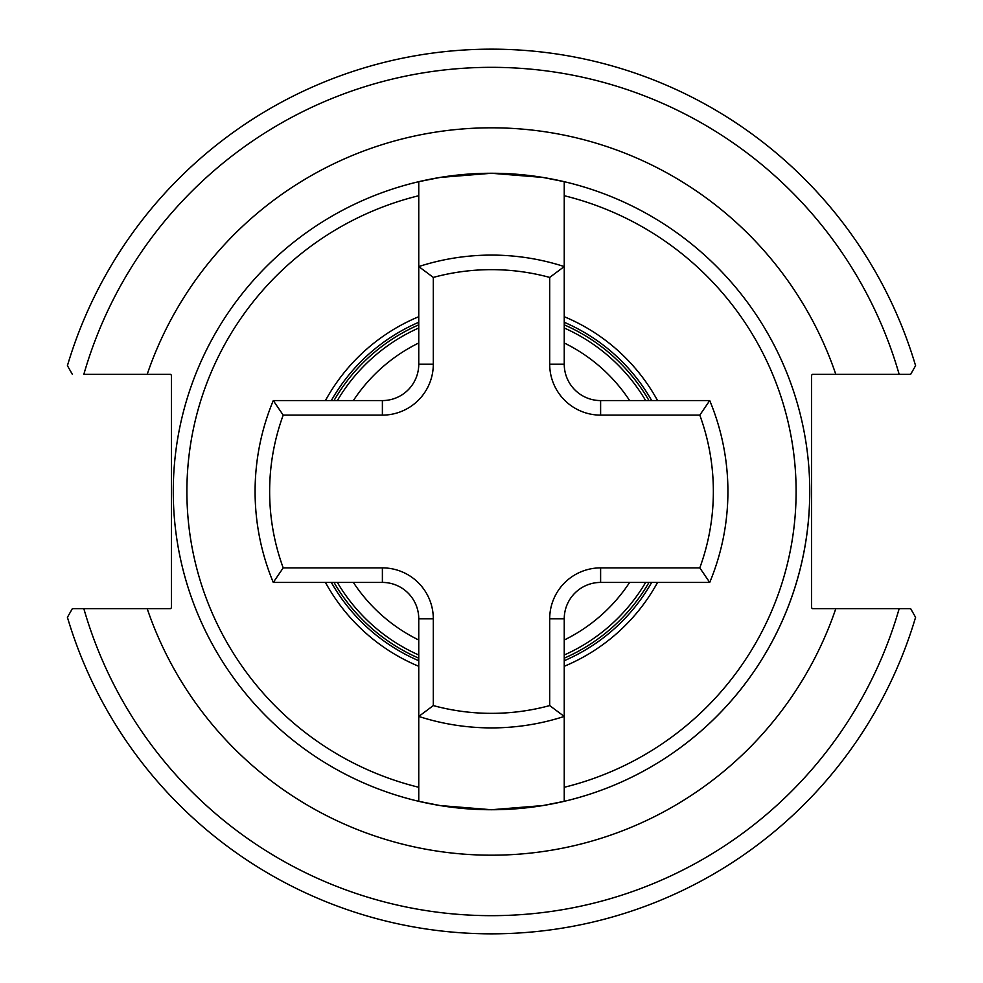 <?xml version="1.0" encoding="UTF-8"?>
<svg xmlns="http://www.w3.org/2000/svg" width="983" height="983" viewBox="0 0 983 983"><rect width="100%" height="100%" fill="white"/><g stroke="black" fill="none" stroke-linecap="round" stroke-linejoin="round"><path stroke-width="1.47" d="M648.989 582.428A181.855 181.855 0 0 1 564.242 658.168M418.758 658.168A181.855 181.855 0 0 1 334.011 582.428M171.447 375.248L170.538 374.339L83.838 374.339A424.164 424.164 0 0 1 899.162 374.339L812.462 374.339L811.553 375.248L811.553 607.752L812.462 608.661L910.651 608.661L915.578 617.312A442.35 442.35 0 0 1 67.422 617.312L72.349 608.661L170.538 608.661L171.447 607.752L171.447 375.248M433.306 705.585A221.851 221.851 0 0 0 549.694 705.585L564.242 716.435L564.242 801.317A318.234 318.234 0 0 1 418.758 801.317L418.758 787.285L418.758 801.317A318.234 318.234 0 0 1 173.266 491.5A318.234 318.234 0 0 0 418.758 801.317L440.065 805.556L491.439 809.734L542.911 805.556L564.242 801.317L564.242 787.285A304.595 304.595 0 0 0 564.242 195.715L564.242 181.683A318.234 318.234 0 0 0 418.758 181.683L418.758 266.565L433.306 277.415L433.306 364.201A50.919 50.919 0 0 1 382.387 415.121L283.202 415.121A221.851 221.851 0 0 0 283.202 567.879L382.387 567.879A50.919 50.919 0 0 1 433.306 618.798L433.306 705.585L418.758 716.435L418.758 618.798A36.371 36.371 0 0 0 382.387 582.428L273.274 582.428L283.202 567.879M173.266 491.5A318.234 318.234 0 0 1 418.758 181.683L440.065 177.444L491.439 173.266L542.911 177.444L564.242 181.683A318.234 318.234 0 0 1 564.242 801.317A318.234 318.234 0 0 1 418.758 801.317M325.434 400.572A189.326 189.326 0 0 1 418.758 316.698M564.242 316.698A189.326 189.326 0 0 1 657.566 400.572M564.242 195.715L564.242 364.201A36.371 36.371 0 0 0 600.613 400.572L709.726 400.572A236.399 236.399 0 0 1 709.726 582.428L600.613 582.428A36.371 36.371 0 0 0 564.242 618.798L564.242 716.435A236.399 236.399 0 0 1 418.758 716.435L418.758 787.285A304.595 304.595 0 0 1 418.758 195.715L418.758 181.683M657.566 582.428A189.326 189.326 0 0 1 564.242 666.302M418.758 666.302A189.326 189.326 0 0 1 325.434 582.428M334.011 400.572A181.855 181.855 0 0 1 418.758 324.832M564.242 324.832A181.855 181.855 0 0 1 648.989 400.572M67.422 617.312A442.35 442.35 0 0 0 915.578 617.312L910.651 608.661L909.115 608.661M915.578 365.688A442.35 442.35 0 0 0 67.422 365.688L72.349 374.339L67.422 365.688A442.35 442.35 0 0 1 915.578 365.688L910.651 374.339L899.162 374.339M283.202 415.121L273.274 400.572A236.399 236.399 0 0 0 273.274 582.428A236.399 236.399 0 0 1 273.274 400.572L382.387 400.572A36.371 36.371 0 0 0 418.758 364.201L418.758 266.565A236.399 236.399 0 0 1 564.242 266.565L549.694 277.415A221.851 221.851 0 0 0 433.306 277.415M549.694 705.585L549.694 618.798A50.919 50.919 0 0 1 600.613 567.879L699.798 567.879L709.726 582.428A236.399 236.399 0 0 0 709.726 400.572L699.798 415.121L600.613 415.121A50.919 50.919 0 0 1 549.694 364.201L549.694 277.415M353.364 582.428A165.377 165.377 0 0 0 418.758 640.019M564.242 640.019A165.377 165.377 0 0 0 629.636 582.428M645.647 582.428A178.967 178.967 0 0 1 564.242 655.01M418.758 655.01A178.967 178.967 0 0 1 337.353 582.428M331.32 400.572A184.19 184.19 0 0 1 418.758 322.289M564.242 322.289A184.19 184.19 0 0 1 651.68 400.572M147.192 374.339A363.698 363.698 0 0 1 835.808 374.339M809.734 491.5A318.234 318.234 0 0 1 564.242 801.317M651.68 582.428A184.19 184.19 0 0 1 564.242 660.711M418.758 660.711A184.19 184.19 0 0 1 331.32 582.428M629.636 400.572A165.377 165.377 0 0 0 564.242 342.981M418.758 342.981A165.377 165.377 0 0 0 353.364 400.572M83.838 608.661A424.164 424.164 0 0 0 899.162 608.661M835.808 608.661A363.698 363.698 0 0 1 147.192 608.661M337.353 400.572A178.967 178.967 0 0 1 418.758 327.99M564.242 327.99A178.967 178.967 0 0 1 645.647 400.572M418.758 266.565A236.399 236.399 0 0 1 564.242 266.565M382.387 415.121L382.387 400.572A36.371 36.371 0 0 0 418.758 364.201L433.306 364.201M433.306 618.798L418.758 618.798A36.371 36.371 0 0 0 382.387 582.428L382.387 567.879M491.5 727.899A236.399 236.399 0 0 1 418.758 716.435M600.613 567.879L600.613 582.428A36.371 36.371 0 0 0 564.242 618.798L549.694 618.798M549.694 364.201L564.242 364.201A36.371 36.371 0 0 0 600.613 400.572L600.613 415.121M699.798 567.879A221.851 221.851 0 0 0 699.798 415.121"/></g></svg>
